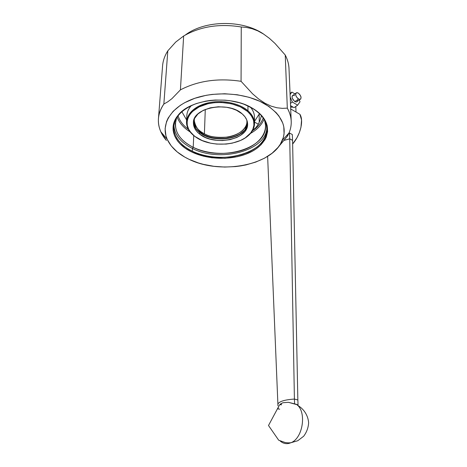 <?xml version="1.0" encoding="UTF-8"?>
<svg xmlns="http://www.w3.org/2000/svg" width="467" height="467" viewBox="0 0 467 467"><rect width="100%" height="100%" fill="white"/><g stroke="black" fill="none" stroke-linecap="round" stroke-linejoin="round"><path stroke-width="0.7" d="M167.811 50.839L175.72 42.059L183.654 35.982C200.378 26.432 219.578 23.432 241.258 26.987L246.57 27.471L252.11 28.709L257.807 30.869L263.4 33.933L269.412 38.352L274.999 43.443L285.244 55.03L287.316 108.151C289.61 112.208 290.9 116.324 291.186 120.498C291.519 126.026 290.235 131.297 287.333 136.306L277.375 148.197L287.333 136.306L289.038 132.902C292.465 124.8 291.893 116.552 287.316 108.151L282.307 108.356L276.89 107.76L271.041 106.102L264.917 103.195L264.678 103.785C281.624 114.543 287.526 126.703 282.383 140.258C272.495 165.487 220.541 175.055 189.012 159.294L198.376 162.942L203.39 164.355L213.863 166.305L224.674 167.058L235.479 166.591L240.779 165.902L245.957 164.921L255.764 162.078L264.591 158.144L272.115 153.205L278.04 147.397L280.323 144.227L283.364 137.461L284.076 133.924L283.79 126.709L282.774 123.101L278.968 116.061L276.201 112.71L269.027 106.534L259.874 101.316L249.115 97.311L237.218 94.748L224.72 93.756L212.222 94.398L206.157 95.321L194.751 98.309L184.722 102.676L180.367 105.303L173.164 111.286L168.184 117.982L166.567 121.508L165.102 128.705L165.954 135.862L167.215 139.347L171.278 145.961L177.209 151.927L184.739 157.075L189.012 159.294C178.318 154.198 171.039 147.514 167.168 139.248C160.695 124.893 170.111 107.819 192.171 99.249C214.137 90.633 245.467 92.664 264.678 103.785L264.917 103.195L258.677 99.022L252.577 93.814L241.065 81.305C218.2 77.884 197.985 80.738 180.42 89.868L183.654 35.982L175.72 42.059L167.811 50.839L163.847 104.053L167.776 101.806L171.903 98.677L180.42 89.868L171.903 98.677L167.776 101.806L163.847 104.053L167.811 50.839C164.542 56.011 162.773 61.364 162.504 66.886L158.389 119.342C158.628 114.082 160.444 108.986 163.847 104.053C157.747 113.271 156.743 122.512 160.829 131.787L166.392 140.45C160.846 133.959 158.173 126.925 158.389 119.342M246.57 27.471L241.258 26.987L241.065 81.305L241.258 26.987C219.578 23.432 200.378 26.432 183.654 35.982L180.42 89.868C197.985 80.738 218.2 77.884 241.065 81.305L252.577 93.814L258.677 99.022L264.917 103.195L271.041 106.102L276.89 107.76L282.307 108.356L287.316 108.151L285.244 55.03C287.69 59.77 288.956 64.586 289.038 69.472L288.98 67.995C288.688 63.605 287.444 59.28 285.244 55.03L274.999 43.443L269.412 38.352L263.639 34.103L257.807 30.869L252.11 28.709M263.4 33.933C242.28 19.573 204.844 20.122 185.381 34.978C204.844 20.122 242.28 19.573 263.4 33.933M188.347 129.266C183.105 125.407 179.678 120.93 178.073 115.828C179.678 120.93 183.105 125.407 188.347 129.266M190.069 131.875C183.566 127.795 179.27 122.862 177.186 117.077C179.27 122.862 183.566 127.795 190.069 131.875M193.215 147.315C181.529 141.431 175.557 133.685 175.3 124.082L176.508 118.157C173.123 130.065 178.692 139.785 193.215 147.315L192.422 148.477C180.741 142.633 174.57 134.928 173.922 125.354C174.57 134.928 180.741 142.633 192.422 148.477L192.299 151.185C180.204 145.155 174.022 137.199 173.753 127.322C174.389 117.369 181.61 109.564 195.41 103.913C188.143 106.692 182.585 110.387 178.738 114.993C168.231 127.398 175.288 143.281 192.299 151.185L191.873 152.032C174.605 144.023 167.408 127.917 178.061 115.32C190.157 99.051 229.852 94.696 251.59 107.737L246.465 105.233L255.064 109.879L260.849 114.719L263.114 117.357L266.301 122.914L267.2 125.781L267.614 131.525L266.231 137.123L264.894 139.796L261.024 144.788L255.729 149.166L252.612 151.086L245.589 154.303L237.738 156.632L224.977 158.319L211.884 157.77L203.431 156.171L191.873 152.032L185.294 148.22L179.918 143.69L177.752 141.203L174.582 135.879L173.099 130.24L173.426 124.496L175.604 118.869L177.384 116.172L182.264 111.169L185.329 108.916L192.562 105.04L196.66 103.47L205.603 101.152L210.354 100.44L215.211 100.031L225.053 100.171L229.922 100.709L239.273 102.699L243.651 104.123L251.59 107.737C256.085 110.27 259.693 113.177 262.407 116.464C272.897 129.26 266.429 144.764 249.804 152.528C233.214 160.368 208.802 160.158 191.873 152.032L192.299 151.185C208.977 159.212 233.045 159.416 249.39 151.676C265.764 144.011 272.103 128.717 261.759 116.114C259.08 112.88 255.531 110.014 251.1 107.521C261.135 113.417 266.418 120.433 266.955 128.577C268.904 152.738 220.698 166.048 192.299 151.185L192.422 148.477C219.869 162.843 266.301 150.981 266.885 127.695C266.301 150.981 219.869 162.843 192.422 148.477L193.215 147.315C207.792 154.367 228.293 155.336 243.832 149.773C259.343 144.215 268.507 132.266 264.637 120.393L265.56 125.296C267.457 148.827 220.722 161.839 193.215 147.315L193.752 135.576L193.215 147.315M250.551 133.381C257.2 129.639 261.689 124.94 264.013 119.283C261.689 124.94 257.2 129.639 250.551 133.381M252.384 130.871C257.766 127.287 261.368 122.996 263.184 117.999C261.368 122.996 257.766 127.287 252.384 130.871M252.653 130.404L255.893 127.625L258.088 124.549L259.839 120.912L261.438 115.734M287.333 136.306L287.281 134.846L287.333 136.306M259.144 114.292L259.249 122.313L259.144 114.292M258.304 124.181L254.521 122.12L258.304 124.181M254.252 129.236L252.851 130.042L254.252 129.236M290.859 112.705L290.801 111.391L290.859 112.705M212.981 137.864L208.124 136.586L203.711 134.753L204.4 133.819L205.282 109.424L204.4 133.819C220.424 142.628 247.965 134.835 246.885 121.169C247.51 128.011 238.672 135.523 227.914 137.047C217.015 137.917 209.175 136.837 204.4 133.819L203.711 134.753C209.485 138.886 232.496 142.131 244.171 130.626L239.606 134.163L235.502 136.136L230.873 137.572L223.302 138.623M194.435 118.682L194.254 120.463C195.51 127.228 198.895 131.682 204.4 133.819C197.815 130.357 194.435 125.903 194.254 120.463L194.29 119.768M196.846 129.82L203.711 134.753L199.888 132.424L195.714 128.349M193.519 121.922C193.723 125.903 195.796 129.441 199.742 132.535L199.678 134.117C195.562 130.894 193.478 127.205 193.437 123.049C192.141 107.725 228.305 100.627 242.25 113.936C245.66 116.931 247.44 120.212 247.586 123.778C248.899 139.47 214.411 146.515 199.678 134.117L199.742 132.535L196.006 128.758L193.519 121.922M247.965 110.778L247.504 111.444C254.638 118.233 255.852 125.179 251.164 132.278C242.052 146.113 209.677 148.343 194.879 136.387L194.482 136.154C189.199 132.068 186.537 127.363 186.502 122.045C187.483 112.494 195.282 105.98 209.887 102.501C223.617 99.88 239.612 103.44 247.965 110.778C252.139 114.503 254.328 118.565 254.527 122.961C254.474 129.698 250.534 135.173 242.706 139.388C246.564 137.368 249.553 134.899 251.66 131.974C256.436 124.753 255.204 117.69 247.965 110.778L247.948 105.904L247.965 110.778C238.082 101.993 217.429 98.998 202.824 104.421C188.131 109.751 182.72 121.858 189.526 131.139L194.482 136.154L189.999 131.46C183.315 122.325 188.65 110.434 203.11 105.198C217.476 99.874 237.779 102.816 247.504 111.444L247.965 110.778M254.527 122.961L254.474 116.82C254.334 113.469 253.021 110.265 250.522 107.206M191.254 105.676C188.399 108.858 186.923 112.273 186.829 115.904L186.502 122.045M247.557 123.288L245.216 129.417C237.767 140.544 211.563 142.26 199.742 132.535C213.997 144.536 247.247 138.436 247.557 123.288M247.504 111.444L250.907 115.11L253.079 119.073L253.68 121.122L253.92 125.232L252.875 129.236L250.627 132.99L245.245 137.87L240.534 140.462L232.216 143.153L226.127 144.075L216.706 144.081L210.535 143.165L201.989 140.479L194.879 136.387L191.242 133.025L188.668 129.277L187.273 125.279L187.139 121.175L188.3 117.124L190.752 113.283L192.439 111.496L199.158 106.896L207.891 103.773L214.446 102.687L221.265 102.46L231.334 103.744L240.365 106.85L247.504 111.444M242.25 113.936L236.471 110.259L231.755 108.461L226.565 107.276L218.375 106.762L210.383 107.807L203.349 110.294L197.903 113.977L194.523 118.495L193.536 121.759L193.607 125.08L194.692 128.326L196.747 131.373L199.678 134.117L205.433 137.461L209.969 139.067L217.412 140.415L222.543 140.567L230.05 139.656L236.81 137.444L240.633 135.319L244.965 131.344L246.751 128.285L247.568 123.381L246.81 120.066L245.023 116.878L242.25 113.936M290.585 106.196L291.017 105.886L290.585 106.196M295.833 93.266L293.083 95.239C291.338 96.745 291.951 98.87 294.916 101.596L298.53 99.045C295.558 96.295 294.94 94.165 296.679 92.659L298.238 93.079L297.193 92.664L296.008 93.015L295.623 94.392L296.166 96.336L297.461 98.181L299.575 99.448L300.754 99.08L301.046 97.089L299.785 94.497L298.238 93.079C301.203 95.834 301.81 97.959 300.059 99.448L298.53 99.045L294.916 101.596L296.44 101.999L297.304 101.392M289.061 443.37L290.941 442.728C303.287 438.163 306.872 410.89 296.312 404.294L288.454 402.326L283.095 402.7L288.454 402.326L294.589 404.031L294.408 399.057C284.794 399.734 279.289 401.392 277.894 404.043L277.935 405.805L277.894 404.043C279.289 401.392 284.794 399.734 294.408 399.057L297.853 399.962L298.045 404.918L296.312 404.294C306.872 410.89 303.287 438.163 290.941 442.728L289.061 443.37C285.734 444.111 282.763 443.311 280.147 440.959C282.763 443.311 285.734 444.111 289.061 443.37L289.061 443.37M279.727 409.168L278.011 408.923L278.472 406.792M279.891 404.545L281.321 404.901L281.257 403.488L281.321 404.901L279.891 404.545M279.47 405.012L281.023 403.628L283.095 402.7M297.853 399.962L298.045 404.918L294.589 404.031L294.408 399.057L297.853 399.962L292.564 140.374L289.733 138.822L294.408 399.057L289.733 138.822L284.292 140.334L289.733 138.822L289.499 132.978L288.653 133.766L289.499 132.978L292.319 134.543L292.564 140.374L297.853 399.962M267.632 156.369L277.894 404.043L267.632 156.369M292.564 140.374L289.733 138.822L289.499 132.978L292.319 134.543L292.564 140.374M300.036 101.748L297.654 105.163L292.342 102.022L290.205 97.154L292.342 102.022L297.654 105.163L300.036 101.748L299.271 100.002L300.036 101.748M290.095 94.562L291.904 92.087L294.934 93.908L291.904 92.087L290.095 94.562M294.642 95.647L293.136 95.233L292.412 95.595L292.044 96.418L292.278 98.239L294.373 101.222L295.955 101.993L297.135 101.625M297.368 101.263L297.52 100.247M294.064 107.673L297.654 105.163L294.064 107.673L290.562 105.618L294.064 107.673M290.462 103.353L292.342 102.022L290.462 103.353M290.048 93.429L291.904 92.087L290.048 93.429M290.626 107.147L292.897 106.984L290.626 107.147M299.937 114.322L290.702 108.951L299.937 114.322L301.548 120.001L300.958 127.333L299.353 132.628L296.889 137.853L292.64 144.011C300.456 134.992 303.924 120.638 299.937 114.322M296.037 112.057L295.774 106.476L296.037 112.057M289.038 132.902L282.383 140.258M175.3 124.082L175.37 122.949M173.753 127.322L173.829 126.16M178.738 114.993L178.061 115.32M261.759 116.114L262.407 116.464M291.186 120.498L288.98 67.995M160.829 131.787L167.168 139.248M246.885 121.169L246.78 119.99M197.103 129.995L203.775 134.759C216.151 141.221 236.074 139.289 244.171 130.626M181.879 111.759L186.613 119.972M259.471 113.639L254.509 121.402M193.472 122.389L193.437 123.049M251.66 131.974L251.164 132.278M189.526 131.139L189.999 131.46M297.397 405.204C303.865 408.87 308.074 415.42 308.634 422.781C308.325 427.719 306.679 432.197 303.69 436.213L297.806 440.714L290.941 442.728C287.999 442.874 289.091 443.002 285.191 442.535L278.7 440.223L268.502 425.495L279.505 404.971M296.44 101.999L300.059 99.448M292.073 107.334L292.716 106.879"/></g></svg>
